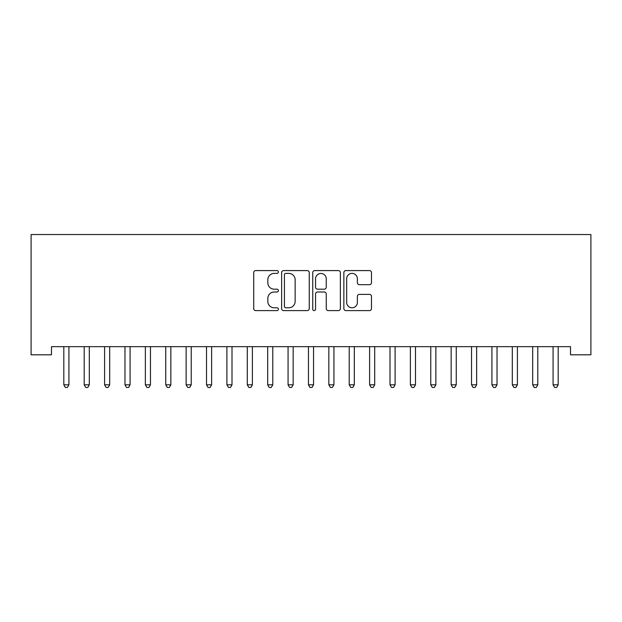 <?xml version="1.0" encoding="UTF-8"?>
<svg xmlns="http://www.w3.org/2000/svg" width="622" height="622" viewBox="0 0 622 622"><rect width="100%" height="100%" fill="white"/><g stroke="black" fill="none" stroke-linecap="round" stroke-linejoin="round"><path stroke-width="0.93" d="M278.384 271.985A1.399 1.399 0 0 0 276.984 270.586L255.72 270.586A1.998 1.998 0 0 0 253.722 272.584L253.722 308.605A1.998 1.998 0 0 0 255.72 310.603L276.984 310.603A1.399 1.399 0 0 0 278.384 309.204A1.399 1.399 0 0 0 276.984 307.804L274.232 307.804A6.407 6.407 0 0 1 267.825 301.398L267.825 298.397A6.407 6.407 0 0 1 274.232 291.998L276.984 291.998A1.399 1.399 0 0 0 278.384 290.591A1.399 1.399 0 0 0 276.984 289.191L274.232 289.191A6.407 6.407 0 0 1 267.825 282.792L267.825 279.791A6.407 6.407 0 0 1 274.232 273.385L276.984 273.385A1.399 1.399 0 0 0 278.384 271.985M369.484 284.689A1.998 1.998 0 0 0 371.482 282.691L371.482 272.584A1.998 1.998 0 0 0 369.484 270.586L345.871 270.586A1.998 1.998 0 0 0 343.865 272.584L343.865 308.605A1.998 1.998 0 0 0 345.871 310.603L369.484 310.603A1.998 1.998 0 0 0 371.482 308.605L371.482 296.399A1.998 1.998 0 0 0 369.484 294.393L359.376 294.393A1.998 1.998 0 0 0 357.37 296.399L357.37 302.447A5.349 5.349 0 0 1 352.021 307.804A5.349 5.349 0 0 1 346.672 302.447L346.672 278.734A5.349 5.349 0 0 1 352.021 273.385A5.349 5.349 0 0 1 357.37 278.734L357.37 282.691A1.998 1.998 0 0 0 359.376 284.689L369.484 284.689M570.514 346.656L51.486 346.656L51.486 354.812L31.1 354.812L31.1 234.533L590.9 234.533L590.9 354.812L570.514 354.812L570.514 346.656M309.251 272.584A1.998 1.998 0 0 0 307.245 270.586L283.64 270.586A1.998 1.998 0 0 0 281.634 272.584L281.634 308.605A1.998 1.998 0 0 0 283.64 310.603L307.245 310.603A1.998 1.998 0 0 0 309.251 308.605L309.251 272.584M314.755 270.586L338.36 270.586A1.998 1.998 0 0 1 340.366 272.584L340.366 308.605A1.998 1.998 0 0 1 338.36 310.603L328.26 310.603A1.998 1.998 0 0 1 326.255 308.605L326.255 293.996A1.998 1.998 0 0 0 324.256 291.998L317.554 291.998A1.998 1.998 0 0 0 315.556 293.996L315.556 309.204A1.399 1.399 0 0 1 314.149 310.603A1.399 1.399 0 0 1 312.749 309.204L312.749 272.584A1.998 1.998 0 0 1 314.755 270.586M285.84 273.385A1.399 1.399 0 0 0 284.433 274.784L284.433 306.405A1.399 1.399 0 0 0 285.84 307.804L288.74 307.804A6.407 6.407 0 0 0 295.139 301.398L295.139 279.791A6.407 6.407 0 0 0 288.74 273.385L285.84 273.385M326.255 278.835A5.349 5.349 0 0 0 320.905 273.486A5.349 5.349 0 0 0 315.556 278.835L315.556 287.193A1.998 1.998 0 0 0 317.554 289.191L324.256 289.191A1.998 1.998 0 0 0 326.255 287.193L326.255 278.835M69.182 346.656L69.065 346.952A2.037 2.037 0 0 0 68.918 347.714L68.918 384.816L63.817 384.816L63.817 347.714A2.037 2.037 0 0 0 63.669 346.952L63.553 346.656M68.918 384.816L67.386 387.467L65.349 387.467L63.817 384.816M89.568 346.656L89.451 346.952A2.037 2.037 0 0 0 89.304 347.714L89.304 384.816L84.203 384.816L84.203 347.714A2.037 2.037 0 0 0 84.056 346.952L83.939 346.656M89.304 384.816L87.772 387.467L85.735 387.467L84.203 384.816M109.954 346.656L109.837 346.952A2.037 2.037 0 0 0 109.69 347.714L109.69 384.816L104.589 384.816L104.589 347.714A2.037 2.037 0 0 0 104.442 346.952L104.325 346.656M109.69 384.816L108.158 387.467L106.121 387.467L104.589 384.816M130.34 346.656L130.223 346.952A2.037 2.037 0 0 0 130.076 347.714L130.076 384.816L124.975 384.816L124.975 347.714A2.037 2.037 0 0 0 124.828 346.952L124.711 346.656M130.076 384.816L128.544 387.467L126.507 387.467L124.975 384.816M150.726 346.656L150.61 346.952A2.037 2.037 0 0 0 150.462 347.714L150.462 384.816L145.361 384.816L145.361 347.714A2.037 2.037 0 0 0 145.214 346.952L145.097 346.656M150.462 384.816L148.93 387.467L146.893 387.467L145.361 384.816M171.112 346.656L170.996 346.952A2.037 2.037 0 0 0 170.848 347.714L170.848 384.816L165.747 384.816L165.747 347.714A2.037 2.037 0 0 0 165.6 346.952L165.483 346.656M170.848 384.816L169.316 387.467L167.279 387.467L165.747 384.816M191.498 346.656L191.382 346.952A2.037 2.037 0 0 0 191.234 347.714L191.234 384.816L186.133 384.816L186.133 347.714A2.037 2.037 0 0 0 185.986 346.952L185.869 346.656M191.234 384.816L189.702 387.467L187.665 387.467L186.133 384.816M313.55 347.714A2.037 2.037 0 0 1 313.698 346.952A2.037 2.037 0 0 0 313.55 347.714L313.55 384.816L308.45 384.816L308.45 347.714A2.037 2.037 0 0 0 308.302 346.952L308.185 346.656M211.884 346.656L211.768 346.952A2.037 2.037 0 0 0 211.62 347.714L211.62 384.816L206.52 384.816L206.52 347.714A2.037 2.037 0 0 0 206.372 346.952L206.255 346.656M211.62 384.816L210.088 387.467L208.051 387.467L206.52 384.816M232.27 346.656L232.154 346.952A2.037 2.037 0 0 0 232.006 347.714L232.006 384.816L226.906 384.816L226.906 347.714A2.037 2.037 0 0 0 226.758 346.952L226.641 346.656M232.006 384.816L230.474 387.467L228.437 387.467L226.906 384.816M252.656 346.656L252.54 346.952A2.037 2.037 0 0 0 252.392 347.714L252.392 384.816L247.292 384.816L247.292 347.714A2.037 2.037 0 0 0 247.144 346.952L247.027 346.656M252.392 384.816L250.86 387.467L248.823 387.467L247.292 384.816M273.042 346.656L272.926 346.952A2.037 2.037 0 0 0 272.778 347.714L272.778 384.816L267.678 384.816L267.678 347.714A2.037 2.037 0 0 0 267.53 346.952L267.413 346.656M272.778 384.816L271.246 387.467L269.209 387.467L267.678 384.816M293.428 346.656L293.312 346.952A2.037 2.037 0 0 0 293.164 347.714L293.164 384.816L288.064 384.816L288.064 347.714A2.037 2.037 0 0 0 287.916 346.952L287.799 346.656M293.164 384.816L291.632 387.467L289.595 387.467L288.064 384.816M313.55 384.816L312.019 387.467L309.981 387.467L308.45 384.816M334.201 346.656L334.084 346.952A2.037 2.037 0 0 0 333.936 347.714L333.936 384.816L328.836 384.816L328.836 347.714A2.037 2.037 0 0 0 328.688 346.952L328.572 346.656M333.936 384.816L332.405 387.467L330.368 387.467L328.836 384.816M354.587 346.656L354.47 346.952A2.037 2.037 0 0 0 354.322 347.714L354.322 384.816L349.222 384.816L349.222 347.714A2.037 2.037 0 0 0 349.074 346.952L348.958 346.656M354.322 384.816L352.791 387.467L350.754 387.467L349.222 384.816M374.973 346.656L374.856 346.952A2.037 2.037 0 0 0 374.708 347.714L374.708 384.816L369.608 384.816L369.608 347.714A2.037 2.037 0 0 0 369.46 346.952L369.344 346.656M374.708 384.816L373.177 387.467L371.14 387.467L369.608 384.816M395.359 346.656L395.242 346.952A2.037 2.037 0 0 0 395.094 347.714L395.094 384.816L389.994 384.816L389.994 347.714A2.037 2.037 0 0 0 389.846 346.952L389.73 346.656M395.094 384.816L393.563 387.467L391.526 387.467L389.994 384.816M415.745 346.656L415.628 346.952A2.037 2.037 0 0 0 415.48 347.714L415.48 384.816L410.38 384.816L410.38 347.714A2.037 2.037 0 0 0 410.232 346.952L410.116 346.656M415.48 384.816L413.949 387.467L411.912 387.467L410.38 384.816M435.866 347.714A2.037 2.037 0 0 1 436.014 346.952A2.037 2.037 0 0 0 435.866 347.714L435.866 384.816L430.766 384.816L430.766 347.714A2.037 2.037 0 0 0 430.618 346.952L430.502 346.656M435.866 384.816L434.335 387.467L432.298 387.467L430.766 384.816M456.517 346.656L456.4 346.952A2.037 2.037 0 0 0 456.253 347.714L456.253 384.816L451.152 384.816L451.152 347.714A2.037 2.037 0 0 0 451.004 346.952L450.888 346.656M456.253 384.816L454.721 387.467L452.684 387.467L451.152 384.816M476.903 346.656L476.786 346.952A2.037 2.037 0 0 0 476.639 347.714L476.639 384.816L471.538 384.816L471.538 347.714A2.037 2.037 0 0 0 471.39 346.952L471.274 346.656M476.639 384.816L475.107 387.467L473.07 387.467L471.538 384.816M497.025 347.714A2.037 2.037 0 0 1 497.172 346.952A2.037 2.037 0 0 0 497.025 347.714L497.025 384.816L491.924 384.816L491.924 347.714A2.037 2.037 0 0 0 491.777 346.952L491.66 346.656M497.025 384.816L495.493 387.467L493.456 387.467L491.924 384.816M517.675 346.656L517.558 346.952A2.037 2.037 0 0 0 517.411 347.714L517.411 384.816L512.31 384.816L512.31 347.714A2.037 2.037 0 0 0 512.163 346.952L512.046 346.656M517.411 384.816L515.879 387.467L513.842 387.467L512.31 384.816M538.061 346.656L537.944 346.952A2.037 2.037 0 0 0 537.797 347.714L537.797 384.816L532.696 384.816L532.696 347.714A2.037 2.037 0 0 0 532.549 346.952L532.432 346.656M537.797 384.816L536.265 387.467L534.228 387.467L532.696 384.816M558.183 347.714A2.037 2.037 0 0 1 558.331 346.952A2.037 2.037 0 0 0 558.183 347.714L558.183 384.816L553.082 384.816L553.082 347.714A2.037 2.037 0 0 0 552.935 346.952L552.818 346.656M558.183 384.816L556.651 387.467L554.614 387.467L553.082 384.816"/></g></svg>
